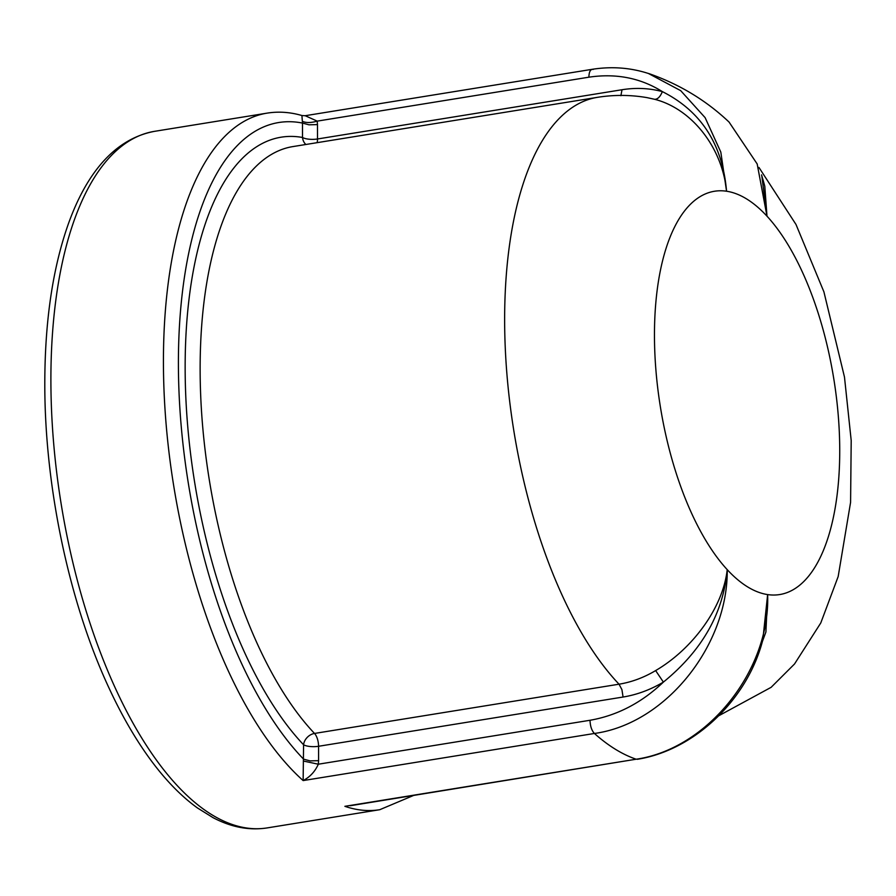 <?xml version="1.0" encoding="UTF-8"?>
<svg xmlns="http://www.w3.org/2000/svg" width="896" height="896" viewBox="0 0 896 896"><rect width="100%" height="100%" fill="white"/><g stroke="black" fill="none" stroke-linecap="round" stroke-linejoin="round"><path stroke-width="1.34" d="M752.886 667.072L765.912 631.994L767.637 594.586C770.392 670.533 707.493 748.966 636.149 759.214A352.811 151.715 -99.2 0 1 615.294 749.202A352.811 151.715 -99.2 0 1 594.418 733.466C666.344 723.688 728.269 644.526 727.216 569.643C723.117 607.477 692.541 649.051 655.637 670.578C643.922 677.566 631.714 682.114 619.035 684.197L314.518 733.443A11.144 4.794 -99.2 0 1 317.419 738.909A11.144 4.794 -99.2 0 1 318.562 746.278A11.144 3.506 -0.1 0 1 311.046 746.581A11.144 3.506 -0.1 0 1 310.061 746.491A11.144 3.506 -0.1 0 1 303.576 744.766L303.139 780.573C309.982 777.011 315.045 771.557 318.326 764.21L303.632 761.085M593.253 69.418C590.542 68.958 589.086 71.546 588.874 77.19C616.056 73.147 640.55 77.952 662.357 91.616C660.24 96.79 657.664 99.355 654.64 99.299C691.6 108.696 722.31 147.336 726.555 191.229C722.579 144.413 701.187 111.205 662.357 91.616C649.41 88.144 635.958 87.517 622.014 89.734L317.498 138.981L317.475 124.589L308.974 124.813L302.49 123.077L302.512 137.469A11.144 3.506 179.9 0 0 308.997 139.194A11.144 3.506 179.9 0 0 309.994 139.283A11.144 3.506 179.9 0 0 317.498 138.981A11.144 4.794 -99.2 0 1 317.15 142.666M647.091 97.642C630.616 94.797 614.051 94.696 597.408 97.339L292.891 146.586A315.672 135.744 -99.2 0 0 200.133 369.891A315.672 135.744 -99.2 0 0 314.518 733.443A11.144 8.512 -43.5 0 0 312.838 733.846A11.144 8.512 -43.5 0 0 303.576 744.766A326.816 140.538 80.8 0 1 185.147 368.379A326.816 140.538 80.8 0 1 302.512 137.469A11.144 9.946 -79.8 0 0 305.861 144.491M318.584 760.659L318.562 746.278L623.067 697.032C637.022 694.736 650.462 689.752 663.387 682.102C641.637 702.8 617.176 715.523 590.005 720.272L318.326 764.21L318.584 760.659L310.083 760.883L303.598 759.158A341.667 146.922 -99.2 0 1 178.405 364.224A341.667 146.922 -99.2 0 1 302.49 123.077L301.986 116.525M655.637 670.578L663.387 682.102C702.128 650.552 723.397 613.066 727.216 569.643A204.254 87.83 80.8 0 0 767.637 594.586L762.787 640.203L760.939 646.352M350.437 805.694L357.806 804.518M761.544 174.866L764.792 186.245L766.987 216.171L761.768 175.493M729.232 122.326L757.176 163.957L766.987 216.171A204.254 87.83 80.8 0 0 726.555 191.229L720.81 152.085L705.118 117.645L680.691 90.653L648.491 73.517M647.147 97.653L654.64 99.299M317.475 124.589L317.206 121.128C311.114 122.898 306.219 122.976 302.512 121.374M588.874 77.19L317.206 121.128L305.211 115.73L302.008 115.55C290.203 112.112 278.566 111.306 267.109 113.131A352.811 151.715 80.8 0 0 163.43 362.712A352.811 151.715 80.8 0 0 303.139 780.573L594.418 733.466C591.696 730.587 590.229 726.186 590.005 720.272M50.893 380.912A352.811 151.715 -99.2 0 1 154.571 131.331C112.963 139.16 85.635 175.762 68.398 223.765C52.685 268.15 44.811 321.574 44.8 384.048C44.677 486.942 69.294 603.31 109.346 688.744C123.693 719.589 139.451 745.931 156.632 767.771C169.77 784.414 183.378 797.821 197.478 807.979L213.058 817.667C231.269 827.254 249.323 830.67 267.221 827.904A352.811 151.715 -99.2 0 1 211.478 814.509A352.811 151.715 -99.2 0 1 50.893 380.912M726.555 191.229A204.254 87.83 80.8 0 0 654.461 335.754A204.254 87.83 80.8 0 0 727.216 569.643M597.408 97.339A315.672 135.744 80.8 0 0 504.638 320.645A315.672 135.744 80.8 0 0 619.035 684.197L621.925 689.662L623.067 697.032M350.28 805.728L636.149 759.214L344.882 806.322A352.811 151.715 80.8 0 0 379.758 809.704L267.221 827.904M767.637 594.586A204.254 87.83 80.8 0 0 839.731 450.05A204.254 87.83 80.8 0 0 766.987 216.171M622.014 89.734L620.894 95.704M305.178 115.718L592.155 69.317C611.912 66.237 630.829 67.682 648.917 73.651M267.109 113.131L154.571 131.331M761.477 644.627L762.787 640.203M637.246 759.315C693.571 750.478 746.749 700.683 762.53 641.021M718.805 715.736L771.131 687.322L794.528 663.981L820.792 622.933L838.174 576.542L850.584 502.331L851.2 440.541L844.48 377.07L823.917 291.872L795.995 224.47L758.946 167.44M764.792 186.245L762.91 179.424M379.758 809.704L413.437 795.514M729.277 122.282C706.238 100.408 679.314 84.134 648.514 73.461"/></g></svg>
